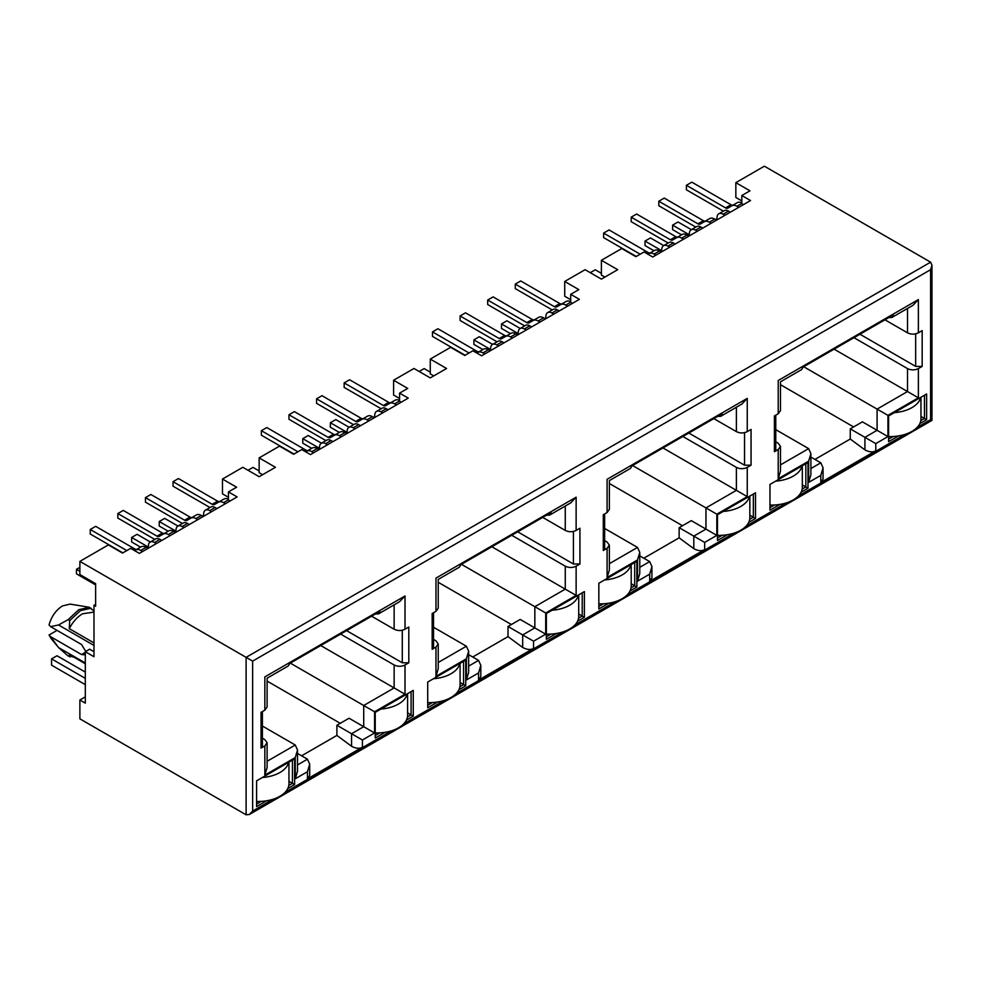 <?xml version="1.0" encoding="UTF-8"?>
<svg xmlns="http://www.w3.org/2000/svg" width="981" height="981" viewBox="0 0 981 981"><rect width="100%" height="100%" fill="white"/><g stroke="black" fill="none" stroke-linecap="round" stroke-linejoin="round"><path stroke-width="1.47" d="M85.31 696.878L79.878 700.017L79.878 718.828L246.108 814.806L249.37 814.488L252.632 811.042L252.632 661.12L79.878 561.377L108.388 544.921L122.515 553.076L130.669 548.367L139.363 553.382L237.144 496.926L228.45 491.91L236.605 487.201L222.479 479.047L242.847 467.287L259.143 476.705L275.44 467.287L259.143 457.882L279.511 446.122L293.638 454.277L301.792 449.568L310.486 454.583L408.268 398.127L399.574 393.111L399.574 401.266L401.204 402.21M228.45 491.91L228.45 500.065L230.081 501.009M433.749 375.895L430.267 373.884L430.267 359.083L450.635 347.323L464.761 355.478L472.916 350.769L481.61 355.784L579.391 299.34L570.697 294.312L570.697 302.467L572.328 303.411M570.697 299.708L564.725 296.262L564.725 281.461L585.093 269.689L601.39 279.107L617.687 269.689L601.39 260.284L621.758 248.524L635.884 256.679L644.039 251.97L652.733 256.997L750.514 200.541L741.82 195.513L741.82 203.668L743.451 204.612M919.81 423.645L926.628 419.709L926.628 393.994L888.602 415.944L888.602 441.671L898.584 435.907M801.17 492.155L807.988 488.207L807.988 462.492L805.818 463.743L769.962 484.442L769.962 510.169L779.932 504.406M748.687 522.444L755.505 518.508L755.505 492.793L717.479 514.743L717.479 540.47L727.461 534.706M577.564 621.243L584.382 617.307L584.382 591.592L546.356 613.542L546.356 639.256L556.337 633.505M630.047 590.942L636.865 587.006L636.865 561.291L604.811 579.808M604.811 579.796L598.839 583.241L598.839 608.968L608.809 603.205M406.441 720.042L413.259 716.105L413.259 690.379L407.287 693.837A30.73 17.744 180 0 1 380.959 709.03M407.287 693.849L375.233 712.341L375.233 738.055L385.214 732.304M458.924 689.741L465.742 685.805L465.742 660.09L427.716 682.04L427.716 707.755L437.685 702.004M564.725 281.461L578.851 289.616L570.697 294.312M430.267 359.083L446.563 368.488L430.267 377.906L413.97 368.488L393.602 380.248L407.728 388.415L399.574 393.111M741.82 195.513L749.975 190.817L735.848 182.662L764.371 166.194L930.601 262.172L931.95 265.152L930.601 269.701L252.632 661.12M717.7 416.373L720.679 416.336L722.2 413.774L632.009 465.84L630.489 468.391L609.348 480.604L609.348 509.409L607.092 512.548L603.29 514.743L603.29 550.5L604.639 548.612L604.639 513.97M682.494 525.718L609.348 483.486M679.134 527.668L704.665 542.407L716.829 535.381L691.298 520.641L679.134 527.668L679.134 537.833L643.818 558.214M632.561 465.521L705.964 507.913L705.964 529.115L693.8 536.141L693.8 548.673L679.134 537.833M735.848 182.662L735.848 197.463L741.82 200.909M604.872 277.096L601.39 275.085L601.39 260.284M399.574 398.507L393.602 395.061L393.602 380.248M262.626 474.694L259.143 472.683L259.143 457.882M228.45 497.306L222.479 493.86L222.479 479.047M95.623 604.357L93.992 605.289L95.623 606.233L95.623 583.646L79.878 574.559L79.878 561.377M778.215 413.749L774.414 415.944L774.414 451.701L778.215 449.506L778.215 478.74L808.638 461.18L808.638 482.382L820.815 475.356L820.815 482.505L875.788 450.757L875.788 443.608L887.952 436.582L887.952 415.38L918.375 397.82L918.375 368.586L922.177 366.391L922.177 330.634L918.375 332.829L918.375 299.585L778.215 380.505C781.244 382.271 781.244 382.271 778.215 380.505L778.215 413.749L780.471 410.61L780.471 381.805L801.612 369.592L803.132 367.041L893.323 314.975L891.79 317.525L888.823 317.574M775.763 441.818L778.215 443.24L780.471 446.367L778.215 449.506M808.638 461.18L810.895 453.602L808.638 448.624L775.763 429.653M918.375 397.82L834.108 349.162M918.375 368.586C914.758 370.303 911.128 370.303 907.511 368.586L853.985 337.685M884.948 319.806L907.511 332.829L907.511 308.451M820.815 475.356L823.059 467.778L820.815 462.811L810.895 457.085M814.941 459.415L850.257 439.034L864.923 449.887L864.923 437.342L877.088 430.316L862.422 421.842L850.257 428.869L875.788 443.608M853.617 426.931L780.471 384.687M93.992 651.715L89.651 649.201L85.31 651.715L93.992 656.73L93.992 605.289M320.738 645.559L405.006 694.217L405.006 664.983L408.807 662.788L408.807 627.031L405.006 629.226L405.006 595.982L264.845 676.902C267.887 678.631 267.887 678.631 264.845 676.902L264.845 710.146L261.044 712.341L261.044 748.098L264.845 745.903L264.845 775.125L295.269 757.565L297.525 749.999L295.269 745.02L262.393 726.038M297.525 753.469L307.445 759.196L309.689 764.174L307.445 771.74L307.445 778.889L362.418 747.154C359.622 748.883 355.993 748.589 351.554 746.271L336.888 735.419L301.572 755.811M340.248 723.316L267.102 681.084M336.888 725.266L351.554 733.727L363.718 726.7L349.052 718.239L336.888 725.266L336.888 735.419M290.315 663.119L374.583 711.777L405.006 694.217M340.615 634.082L394.141 664.983L394.141 687.939L363.718 705.498L363.718 726.7L374.583 732.979L374.583 711.777M405.006 629.226C401.388 630.955 397.771 630.955 394.141 629.226L371.578 616.203M264.845 710.146L267.102 707.007L267.102 678.19L288.242 665.989L289.763 663.438L379.954 611.371L378.433 613.922L375.453 613.959M264.845 745.903L267.102 742.764L264.845 739.625L262.393 738.215M408.807 662.788L402.296 662.788L346.587 630.624M93.992 611.151L89.479 607.313L70.264 604.124M85.813 651.421L81.509 644.492L50.546 626.626L58.541 624.971L68.094 619.661L69.725 620.605L69.271 628.637C72.79 621.929 77.229 616.975 82.588 613.763L93.992 612.107M69.271 628.637L93.992 642.911M58.541 624.971L93.992 645.437M50.546 626.626L49.05 624.971C51.404 616.485 55.892 610.133 62.49 605.915L70.129 604.1M89.479 607.313L78.787 609.679L68.094 619.661M85.31 663.009L58.541 647.558L50.546 636.657L81.509 654.535L84.574 654.842L85.31 654.131M50.546 636.657L49.05 635.001L57.057 630.378M51 638.386L49.05 635.001M58.541 647.558L68.094 655.97L73.563 657.012M69.725 620.605L80.417 610.623L91.11 608.257M85.31 663.794L69.271 654.425L69.725 656.902M545.706 634.18L520.175 619.44L508.011 626.467L533.541 641.206L545.706 634.18L545.706 612.978L576.129 595.418L576.129 566.184L579.93 563.989L579.93 528.232L576.129 530.427L576.129 497.183L435.969 578.103C438.998 579.857 438.998 579.857 435.969 578.103L435.969 611.347L432.167 613.542L432.167 649.299L435.969 647.104L435.969 676.338L466.392 658.766L468.648 651.2L466.392 646.221L433.516 627.239M468.648 654.67L478.569 660.397L480.813 665.376L480.813 676.682L478.569 680.103L533.541 648.355C530.746 650.084 527.116 649.79 522.677 647.472L508.011 636.632L472.695 657.012M511.371 624.517L438.225 582.285M508.011 626.467L508.011 636.632M461.438 564.32L534.841 606.699L565.264 589.14L565.264 566.184L511.739 535.283M491.861 546.76L576.129 595.418M433.516 639.416L435.969 640.826L438.225 643.965L435.969 647.104M546.576 515.172L549.556 515.123L551.077 512.572L460.886 564.639L459.366 567.19L438.225 579.403L438.225 608.208L435.969 611.347M542.701 517.404L565.264 530.427L565.264 506.049M579.93 563.989L573.419 563.989L517.71 531.825M603.29 550.5L607.092 548.305L607.092 577.539L637.515 559.967L639.771 552.401L637.515 547.423L604.639 528.452M639.771 555.871L649.692 561.598L651.936 566.577L651.936 577.883L649.692 581.304L704.665 549.556C701.869 551.285 698.239 550.991 693.8 548.673M662.984 447.961L736.388 490.341L736.388 467.385L682.862 436.484M604.639 540.617L607.092 542.027L609.348 545.166L607.092 548.305M713.825 418.605L736.388 431.628L736.388 407.25M716.829 535.381L716.829 514.179L747.252 496.619L747.252 467.385L751.054 465.19L744.542 465.19L688.834 433.026M922.177 366.391L915.665 366.391L859.957 334.239M887.952 415.38L803.684 366.722M850.257 428.869L850.257 439.034M917.186 427.36L930.601 419.623C932.416 420.677 932.416 420.677 930.601 419.623L930.601 269.701M918.375 332.829C914.758 334.57 911.141 334.57 907.511 332.829M918.375 299.585L912.943 305.324L891.79 317.525M774.414 451.701L775.763 449.825L775.763 415.171M778.215 478.74L780.471 471.174L780.471 446.367M808.638 482.382L810.895 474.804L810.895 453.602M820.815 482.505L823.059 479.084L823.059 467.778M875.788 450.757C872.992 452.486 869.362 452.192 864.923 449.887M887.952 436.582L877.088 430.316L877.088 409.114L907.511 391.542L907.511 368.586M747.252 467.385C743.635 469.102 740.005 469.102 736.388 467.385M751.054 465.19L751.054 429.433L747.252 431.628C743.635 433.357 740.017 433.357 736.388 431.628M747.252 431.628L747.252 398.384L741.82 404.111L720.851 416.226M747.252 398.384L607.092 479.304C610.121 481.07 610.121 481.07 607.092 479.304L607.092 512.548M607.092 577.539L609.348 569.973L609.348 545.166M637.515 559.967L637.515 581.169L639.771 573.603L639.771 552.401M637.515 581.169L649.692 574.155L651.936 566.577M716.829 514.179L705.964 507.913L736.388 490.341L747.252 496.619M576.129 566.184C572.512 567.901 568.882 567.901 565.264 566.184M576.129 530.427C572.512 532.156 568.894 532.156 565.264 530.427M576.129 497.183L570.697 502.91L549.728 515.025M432.167 649.299L433.516 647.411L433.516 612.757M435.969 676.338L438.225 668.76L438.225 643.965M466.392 658.766L466.392 679.968L468.648 672.402L468.648 651.2M466.392 679.968L478.569 672.941L480.813 665.376M545.706 612.978L534.841 606.699L534.841 627.901L522.677 634.928L522.677 647.472M405.006 664.983C401.388 666.7 397.759 666.7 394.141 664.983M405.006 595.982L399.574 601.709L378.605 613.824M261.044 748.098L262.393 746.21L262.393 711.556M264.845 775.125L267.102 767.559L267.102 742.764M297.525 750.048L297.525 771.201L295.269 778.767L307.445 771.74M309.689 764.224L309.689 775.505L307.445 778.889M351.554 746.271L351.554 733.727L362.418 740.005L374.583 732.979M85.31 663.683L69.271 654.425M79.878 700.017L85.31 703.144L85.31 651.715M287.801 788.54L294.619 784.604L294.619 758.889L256.593 780.839L256.593 806.554L266.562 800.803M288.806 785.45L292.448 783.353L294.619 784.604M256.593 804.052L261.204 801.379M292.448 760.14L292.448 783.353L288.954 781.33M375.233 735.554L379.855 732.881M407.446 716.952L411.088 714.855L413.259 716.105M411.088 691.642L411.088 714.855L407.593 712.831M459.93 686.651L463.572 684.554L465.742 685.805M427.716 705.253L432.327 702.58M463.572 661.341L463.572 684.554L460.077 682.531M546.356 636.755L550.979 634.082M578.569 618.153L582.211 616.056L584.382 617.307M578.716 614.032L582.211 616.056L582.211 592.843M631.053 587.852L634.695 585.755L636.865 587.006M598.839 606.454L603.45 603.793M634.695 562.542L634.695 585.755L631.2 583.732M717.479 537.956L722.102 535.295M749.692 519.354L753.334 517.257L755.505 518.508M749.84 515.233L753.334 517.257L753.334 494.044M802.176 489.053L805.818 486.956L807.988 488.207M769.962 507.655L774.573 504.994M805.818 463.743L805.818 486.956L802.323 484.945M888.602 439.157L893.225 436.496M920.816 420.555L924.458 418.458L926.628 419.709M924.458 395.245L924.458 418.458L920.963 416.435M590.255 272.681L595.259 269.787L601.39 273.331M723.389 211.16L686.406 189.811L686.406 185.299L691.838 182.159L730.968 204.747A4.611 2.661 -120 0 0 733.261 204.98M738.73 207.347L736.878 206.28A9.982 5.763 -120 0 0 731.887 205.777L737.32 202.65A9.982 5.763 60 0 1 741.82 202.883M731.887 205.777L727.841 208.119A4.611 2.661 -120 0 1 725.535 207.886L686.406 185.299M689.238 234.729L672.61 225.127L672.61 229.64L681.587 234.827M672.61 225.127L678.043 221.988L691.335 229.664M724.922 215.305L723.083 214.238A8.608 4.966 -120 0 0 718.779 213.821A8.608 4.966 -120 0 0 717.037 216.948L716.694 220.063M718.779 213.821L724.211 210.682A8.608 4.966 60 0 1 728.515 211.111L730.355 212.178M655.933 255.146L654.082 254.079A9.982 5.763 -120 0 0 649.091 253.576L654.523 250.449A9.982 5.763 60 0 1 659.514 250.94L661.366 252.007M649.091 253.576L647.951 254.238M640.176 254.202L603.622 233.098L609.054 229.959L648.183 252.546A4.611 2.661 -120 0 0 650.477 252.779M636.264 256.458L603.622 237.61L603.622 233.098M695.787 227.089L658.815 205.74L658.815 201.228L664.247 198.088L703.377 220.688A4.611 2.661 -120 0 0 705.67 220.921M711.127 223.276L709.275 222.209A9.982 5.763 -120 0 0 704.284 221.718L700.25 224.048A4.611 2.661 -120 0 1 697.945 223.815L658.815 201.228M709.717 218.579L704.284 221.718L709.717 218.579A9.982 5.763 60 0 1 714.708 219.07L716.559 220.136M669.729 247.175L667.889 246.108A8.608 4.966 -120 0 0 663.585 245.679A8.608 4.966 -120 0 0 661.844 248.806L661.501 251.933M663.585 245.679L669.017 242.552A8.608 4.966 60 0 1 673.322 242.969L675.161 244.036M697.332 231.246L695.48 230.179A8.608 4.966 -120 0 0 691.176 229.75A8.608 4.966 -120 0 0 689.447 232.877L689.091 235.992M691.176 229.75L696.608 226.611A8.608 4.966 60 0 1 700.912 227.04L702.764 228.107M661.635 250.658L645.02 241.056L650.452 237.929L663.732 245.593M645.02 241.056L645.02 245.581L653.984 250.756M683.536 239.205L681.685 238.138A9.982 5.763 -120 0 0 676.694 237.647L682.126 234.508A9.982 5.763 60 0 1 687.117 235.011L688.969 236.078M676.694 237.647L672.647 239.977A4.611 2.661 -120 0 1 670.342 239.756L631.212 217.157L636.644 214.03L675.774 236.617A4.611 2.661 -120 0 0 678.067 236.85M668.184 243.018L631.212 221.681L631.212 217.157M920.963 397.268L920.963 418.838A30.73 17.744 180 0 1 888.602 436.557M920.693 397.428A30.73 17.744 180 0 1 894.329 412.645M802.323 465.767L802.323 487.336A30.73 17.744 180 0 1 769.962 505.056M802.053 465.926A30.73 17.744 180 0 1 775.689 481.144M631.2 564.566L631.2 586.135A30.73 17.744 180 0 1 598.839 603.842M630.93 564.725A30.73 17.744 180 0 1 604.566 579.943M460.077 663.364L460.077 684.922A30.73 17.744 180 0 1 427.716 702.641M459.807 663.512A30.73 17.744 180 0 1 433.443 678.742M85.31 684.64L51.564 665.167L51.564 658.889L57.008 655.762L85.31 672.095M288.954 762.151L288.954 783.721A30.73 17.744 180 0 1 256.593 801.44M51.564 658.889L85.31 678.374M288.684 762.311A30.73 17.744 180 0 1 262.319 777.528M749.84 496.067L749.84 517.637A30.73 17.744 180 0 1 717.479 535.344M749.57 496.214A30.73 17.744 180 0 1 723.205 511.444M578.716 594.854L578.716 616.424A30.73 17.744 180 0 1 546.356 634.143M578.447 595.013A30.73 17.744 180 0 1 552.082 610.243M407.593 693.653L407.593 715.223A30.73 17.744 180 0 1 375.233 732.942M419.132 371.468L424.135 368.586L430.267 372.13M552.266 309.959L515.283 288.61L515.283 284.098L520.715 280.958L559.844 303.546A4.611 2.661 -120 0 0 562.138 303.779M567.607 306.146L565.755 305.079A9.982 5.763 -120 0 0 560.764 304.576L566.196 301.449A9.982 5.763 60 0 1 570.697 301.67M560.764 304.576L556.717 306.906A4.611 2.661 -120 0 1 554.412 306.685L515.283 284.098M518.115 333.528L501.487 323.926L501.487 328.439L510.463 333.626M501.487 323.926L506.919 320.787L520.212 328.463M553.799 314.104L551.96 313.037A8.608 4.966 -120 0 0 547.656 312.62A8.608 4.966 -120 0 0 545.914 315.735L545.571 318.862M547.656 312.62L553.088 309.481A8.608 4.966 60 0 1 557.392 309.91L559.231 310.965M484.81 353.945L482.959 352.878A9.982 5.763 -120 0 0 477.968 352.375L483.4 349.236A9.982 5.763 60 0 1 488.391 349.739L490.242 350.806M477.968 352.375L476.827 353.037M469.053 353.001L432.498 331.885L437.931 328.758L477.06 351.345A4.611 2.661 -120 0 0 479.353 351.578M465.141 355.257L432.498 336.409L432.498 331.885M524.663 325.888L487.692 304.539L487.692 300.027L493.124 296.887L532.254 319.475A4.611 2.661 -120 0 0 534.547 319.72M540.004 322.075L538.152 321.008A9.982 5.763 -120 0 0 533.161 320.517L529.127 322.847A4.611 2.661 -120 0 1 526.822 322.614L487.692 300.027M538.594 317.378L533.161 320.517L538.594 317.378A9.982 5.763 60 0 1 543.584 317.869L545.436 318.935M498.606 345.974L496.766 344.907A8.608 4.966 -120 0 0 492.462 344.478A8.608 4.966 -120 0 0 490.721 347.605L490.377 350.732M492.462 344.478L497.894 341.339A8.608 4.966 60 0 1 502.198 341.768L504.038 342.835M526.208 330.045L524.357 328.978A8.608 4.966 -120 0 0 520.053 328.549A8.608 4.966 -120 0 0 518.324 331.676L517.968 334.791M520.053 328.549L525.485 325.41A8.608 4.966 60 0 1 529.789 325.839L531.641 326.906M490.512 349.457L473.897 339.855L479.329 336.716L492.609 344.392M473.897 339.855L473.897 344.38L482.86 349.555M512.413 338.004L510.561 336.937A9.982 5.763 -120 0 0 505.571 336.446L511.003 333.307A9.982 5.763 60 0 1 515.994 333.81L517.845 334.864M505.571 336.446L501.524 338.776A4.611 2.661 -120 0 1 499.219 338.543L460.089 315.956L465.521 312.816L504.651 335.416A4.611 2.661 -120 0 0 506.944 335.649M497.06 341.817L460.089 320.468L460.089 315.956M248.009 470.267L253.012 467.385L259.143 470.929M381.143 408.746L344.159 387.409L344.159 382.884L349.592 379.757L388.721 402.345A4.611 2.661 -120 0 0 391.014 402.578M396.483 404.932L394.632 403.865A9.982 5.763 -120 0 0 389.641 403.375L395.073 400.236A9.982 5.763 60 0 1 399.574 400.469M389.641 403.375L385.594 405.705A4.611 2.661 -120 0 1 383.289 405.484L344.159 382.884M346.992 432.314L330.364 422.725L330.364 427.238L339.34 432.413M330.364 422.725L335.796 419.586L349.089 427.262M382.676 412.903L380.836 411.836A8.608 4.966 -120 0 0 376.532 411.407A8.608 4.966 -120 0 0 374.791 414.534L374.448 417.661M376.532 411.407L381.965 408.28A8.608 4.966 60 0 1 386.269 408.697L388.108 409.764M313.687 452.731L311.835 451.665A9.982 5.763 -120 0 0 306.845 451.174L312.277 448.035A9.982 5.763 60 0 1 317.268 448.538L319.119 449.605M306.845 451.174L305.704 451.836M297.93 451.8L261.375 430.684L266.807 427.557L305.937 450.144A4.611 2.661 -120 0 0 308.23 450.377M294.018 454.056L261.375 435.208L261.375 430.684M353.54 424.687L316.569 403.338L316.569 398.826L322.001 395.686L361.131 418.274A4.611 2.661 -120 0 0 363.424 418.507M368.881 420.874L367.029 419.807A9.982 5.763 -120 0 0 362.038 419.304L358.004 421.646A4.611 2.661 -120 0 1 355.698 421.413L316.569 398.826M367.47 416.177L362.038 419.304L367.47 416.177A9.982 5.763 60 0 1 372.461 416.667L374.313 417.734M327.482 444.773L325.643 443.706A8.608 4.966 -120 0 0 321.339 443.277A8.608 4.966 -120 0 0 319.598 446.404L319.254 449.519M321.339 443.277L326.771 440.138A8.608 4.966 60 0 1 331.075 440.567L332.915 441.634M355.085 428.832L353.234 427.765A8.608 4.966 -120 0 0 348.929 427.348A8.608 4.966 -120 0 0 347.2 430.475L346.845 433.59M348.929 427.348L354.362 424.209A8.608 4.966 60 0 1 358.666 424.638L360.518 425.705M319.389 448.256L302.773 438.654L308.206 435.515L321.486 443.191M302.773 438.654L302.773 443.167L311.737 448.354M341.29 436.803L339.438 435.736A9.982 5.763 -120 0 0 334.447 435.245L339.88 432.106A9.982 5.763 60 0 1 344.871 432.596L346.722 433.663M334.447 435.245L330.401 437.575A4.611 2.661 -120 0 1 328.095 437.342L288.966 414.755L294.398 411.615L333.528 434.215A4.611 2.661 -120 0 0 335.821 434.448M325.937 440.616L288.966 419.267L288.966 414.755M79.878 571.298L76.457 569.323L76.457 573.836L95.623 584.909M76.457 569.323L79.878 567.337M210.02 507.545L173.036 486.208L173.036 481.683L178.468 478.544L217.598 501.144A4.611 2.661 -120 0 0 219.891 501.377M225.36 503.731L223.509 502.664A9.982 5.763 -120 0 0 218.518 502.174L223.95 499.035A9.982 5.763 60 0 1 228.45 499.268M218.518 502.174L214.471 504.504A4.611 2.661 -120 0 1 212.166 504.283L173.036 481.683M175.869 531.113L159.241 521.524L159.241 526.037L168.217 531.212M159.241 521.524L164.673 518.385L177.966 526.049M211.553 511.702L209.713 510.635A8.608 4.966 -120 0 0 205.409 510.206A8.608 4.966 -120 0 0 203.668 513.333L203.325 516.46M205.409 510.206L210.841 507.067A8.608 4.966 60 0 1 215.146 507.496L216.985 508.563M142.564 551.53L140.712 550.464A9.982 5.763 -120 0 0 135.721 549.973L141.154 546.834A9.982 5.763 60 0 1 146.144 547.337L147.996 548.391M135.721 549.973L134.581 550.623M126.807 550.599L90.252 529.482L95.684 526.343L134.814 548.943A4.611 2.661 -120 0 0 137.107 549.176M122.895 552.855L90.252 534.007L90.252 529.482M182.417 523.486L145.446 502.137L145.446 497.625L150.878 494.485L190.007 517.073A4.611 2.661 -120 0 0 192.301 517.306M197.757 519.672L195.906 518.606A9.982 5.763 -120 0 0 190.915 518.103L186.881 520.433A4.611 2.661 -120 0 1 184.575 520.212L145.446 497.625M196.347 514.976L190.915 518.103L196.347 514.976A9.982 5.763 60 0 1 201.338 515.466L203.19 516.533M156.359 543.572L154.52 542.505A8.608 4.966 -120 0 0 150.216 542.076A8.608 4.966 -120 0 0 148.474 545.203L148.131 548.318M150.216 542.076L155.648 538.937A8.608 4.966 60 0 1 159.952 539.366L161.791 540.433M183.962 527.631L182.11 526.564A8.608 4.966 -120 0 0 177.806 526.147A8.608 4.966 -120 0 0 176.077 529.262L175.722 532.389M177.806 526.147L183.239 523.008A8.608 4.966 60 0 1 187.543 523.437L189.394 524.492M148.266 547.055L131.65 537.453L137.082 534.314L150.363 541.99M131.65 537.453L131.65 541.966L140.614 547.153M170.167 535.601L168.315 534.535A9.982 5.763 -120 0 0 163.324 534.044L168.757 530.905A9.982 5.763 60 0 1 173.747 531.395L175.599 532.462M163.324 534.044L159.278 536.374A4.611 2.661 -120 0 1 156.972 536.141L117.843 513.553L123.275 510.414L162.405 533.002A4.611 2.661 -120 0 0 164.698 533.247M154.814 539.415L117.843 518.066L117.843 513.553M930.601 262.172L246.108 657.356L246.108 814.806M780.471 464.896L808.638 448.624M810.895 468.538L820.815 462.811M295.269 745.02L267.102 761.281M297.525 764.922L307.445 759.196M394.141 604.848L394.141 629.226M402.296 662.788L402.296 630.243M81.509 654.535L85.31 652.34M438.225 662.494L466.392 646.221M468.648 666.124L478.569 660.397M573.419 563.989L573.419 531.444M609.348 563.695L637.515 547.423M639.771 567.325L649.692 561.598M744.542 465.19L744.542 432.658M915.665 366.391L915.665 333.859M252.632 811.042L273 799.282M285.164 792.256L391.64 730.784M403.816 723.757L444.123 700.483M456.288 693.457L562.763 631.985M574.94 624.958L615.246 601.684M627.411 594.658L733.886 533.186M746.063 526.159L786.37 502.885M798.534 495.859L905.009 434.387M649.692 574.155L649.692 581.304M704.665 549.556L704.665 542.407M478.569 672.941L478.569 680.103M533.541 648.355L533.541 641.206M295.269 757.565L295.269 778.767M362.418 747.154L362.418 740.005M725.535 207.886L730.968 204.747M736.878 206.28L741.82 203.423M723.083 214.238L728.515 211.111M654.082 254.079L659.514 250.94M646.602 253.454L648.183 252.546M697.945 223.815L703.377 220.688M709.275 222.209L714.708 219.07M667.889 246.108L673.322 242.969M695.48 230.179L700.912 227.04M681.685 238.138L687.117 235.011M670.342 239.756L675.774 236.617M554.412 306.685L559.844 303.546M565.755 305.079L570.697 302.222M551.96 313.037L557.392 309.91M482.959 352.878L488.391 349.739M475.478 352.253L477.06 351.345M526.822 322.614L532.254 319.475M538.152 321.008L543.584 317.869M496.766 344.907L502.198 341.768M524.357 328.978L529.789 325.839M510.561 336.937L515.994 333.81M499.219 338.543L504.651 335.416M383.289 405.484L388.721 402.345M394.632 403.865L399.574 401.021M380.836 411.836L386.269 408.697M311.835 451.665L317.268 448.538M304.355 451.052L305.937 450.144M355.698 421.413L361.131 418.274M367.029 419.807L372.461 416.667M325.643 443.706L331.075 440.567M353.234 427.765L358.666 424.638M339.438 435.736L344.871 432.596M328.095 437.342L333.528 434.215M212.166 504.283L217.598 501.144M223.509 502.664L228.45 499.82M209.713 510.635L215.146 507.496M140.712 550.464L146.144 547.337M133.232 549.851L134.814 548.943M184.575 520.212L190.007 517.073M195.906 518.606L201.338 515.466M154.52 542.505L159.952 539.366M182.11 526.564L187.543 523.437M168.315 534.535L173.747 531.395M156.972 536.141L162.405 533.002M50.62 637.92L57.266 646.013M249.37 814.488L931.95 420.395L931.95 265.152"/></g></svg>
